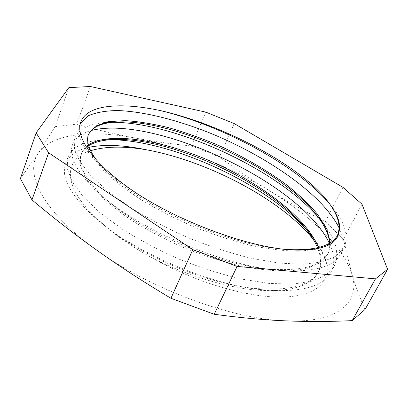 <?xml version="1.0" encoding="UTF-8"?>
<svg xmlns="http://www.w3.org/2000/svg" width="408" height="408" viewBox="0 0 408 408"><rect width="100%" height="100%" fill="white"/><g stroke="black" fill="none" stroke-linecap="round" stroke-linejoin="round"><path stroke-width="0.31" stroke-dasharray="2.04 1.53" d="M315.032 240.103C321.152 248.523 325.084 256.622 326.834 264.399C330.041 282.764 315.063 296.642 281.24 297.09C247.452 297.473 195.871 282.535 153.148 258.427C188.154 276.134 228.694 288.191 259.82 290.353C291.475 291.781 310.865 285.87 317.985 272.631C321.54 265.399 321.387 257.116 317.521 247.784M88.653 145.707C84.879 148.073 82.294 151.098 80.901 154.79L80.182 164.71L84.849 176.776L95.161 190.556C104.769 200.404 117.019 210.395 131.906 220.534C148.043 230.505 165.592 239.664 184.554 248.008C203.862 255.632 222.829 261.691 241.454 266.184C259.366 269.611 275.415 271.233 289.609 271.055L307.331 268.398L319.989 262.772L327.415 254.648C329.205 251.149 329.955 247.299 329.664 243.102M88.281 134.91L87.536 144.957L92.468 156.555L103.102 169.932C112.95 179.556 125.44 189.383 140.581 199.41C156.978 209.309 174.772 218.464 193.963 226.884C213.481 234.605 232.616 240.827 251.379 245.54C269.387 249.217 285.483 251.119 299.671 251.246L317.327 249.079L329.822 243.943L337.028 236.309L337.442 235.462M99.465 140.174C82.686 141.714 72.191 147.41 67.973 157.259L67.136 168.188L72.068 181.433L83.074 196.534L100.072 212.787L122.599 229.342C140.015 240.236 158.987 250.231 179.515 259.325C200.42 267.612 220.963 274.176 241.138 279.011L269.142 283.443L293.255 284.08L312.426 281.087L326.135 274.885L334.223 266.031C339.425 254.704 336.473 241.403 325.375 226.124M103.367 122.772L102.704 122.839C87.873 124.338 78.637 129.392 74.99 138.001L74.389 148.395L79.596 161.14L90.953 175.812L108.329 191.745L131.259 208.085C148.961 218.907 168.203 228.908 188.975 238.078C210.115 246.478 230.841 253.215 251.165 258.295L279.296 263.14L303.44 264.257L322.539 261.783L336.065 256.107L343.924 247.768C348.621 237.578 345.862 225.456 335.651 211.405L329.419 203.541M153.148 258.427C132.33 247.156 115.061 235.197 101.337 222.559C135.543 253.394 204.301 283.57 253.654 288.293C289.405 291.327 311.08 285.671 318.679 271.325C322.09 264.389 322.05 256.459 318.556 247.534M88.414 144.855C85.032 147.125 82.697 149.966 81.406 153.388C77.454 163.761 84.191 177.653 101.612 195.065C135.619 229.454 219.978 266.694 273.482 269.356C303.557 270.856 321.769 265.511 328.114 253.317C329.791 250.073 330.546 246.519 330.388 242.648M96.477 160.048L104.142 168.871C135.548 203.536 227.445 245.647 284.197 249.222M101.332 222.559L100.343 221.692C60.965 186.992 63.327 158.722 90.632 150.715M137.547 193.907C120.151 182.911 106.447 172.232 96.421 161.879C81.845 146.309 76.281 133.997 79.733 124.945L80.381 123.425M339.079 227.843C343.817 237.742 344.347 246.427 340.665 253.898C334.055 266.592 314.854 272.161 283.065 270.601C225.027 267.837 131.361 226.501 94.355 188.935C75.699 170.269 68.452 155.443 72.624 144.458C75.322 137.695 81.513 133.044 91.193 130.514M329.368 243.275C334.55 254.133 335.106 263.721 331.036 272.039C323.09 287.038 300.12 292.944 262.115 289.746C207.851 284.646 130.759 250.578 93.707 216.536C70.043 194.499 60.695 176.848 65.657 163.593C69.023 155.315 76.862 149.869 89.168 147.262M326.828 264.399C324.758 256.372 320.209 247.988 313.186 239.246M361.967 204.173L343.454 239.21L351.849 274.033C355.144 285.121 359.54 296.947 365.033 309.514M234.218 123.568L219.417 157.034C236.15 169.315 252.909 180.591 269.693 190.862C286.421 201.124 304.97 211.385 325.349 221.656L343.454 239.21M325.349 221.656L342.975 187.349M20.4 178.612L38.281 153.301L55.121 126.643L68.87 87.628M90.372 86.511L76.714 124.144C97.966 130.101 117.647 134.762 135.752 138.128C153.933 141.535 172.492 144.141 191.423 145.947L205.811 112.129M191.423 145.947L219.417 157.034M55.121 126.643L76.714 124.144M351.849 274.033C343.444 246.723 310.304 215.669 269.693 190.862C228.893 165.939 180.005 146.492 135.752 138.128C91.82 129.8 51.944 133.141 38.281 153.301C23.99 172.768 42.559 211.798 97.201 250.466C150.649 289.231 233.294 319.449 285.988 320.856C339.951 323.197 360.687 301.104 351.849 274.033M103.224 122.813L102.704 122.839M329.695 203.929L335.651 211.405M317.985 272.626L318.668 271.32M327.41 254.643L328.108 253.312M337.023 236.303L337.732 234.947M80.891 154.785L81.411 153.388M88.026 135.538L88.403 134.523M100.343 221.692L93.707 216.536M96.421 161.879L104.142 168.871M283.065 270.601L273.482 269.356M94.355 188.935L101.612 195.065M262.115 289.746L253.654 288.293M331.026 272.034L334.218 266.026M340.66 253.893L343.913 247.763M65.652 163.593L67.963 157.253M72.629 144.458L74.98 137.996M79.739 124.945L80.871 121.839"/><path stroke-width="0.61" d="M317.521 247.784C315.18 242.158 311.732 236.4 307.178 230.51C269.428 181.147 164.954 134.716 109.395 139.771C100.807 140.525 93.896 142.504 88.653 145.707M329.664 243.102C328.996 235.151 325.227 226.583 318.352 217.398C281.178 166.852 167.535 116.29 112.276 122.349C99.674 123.655 91.672 127.842 88.281 134.91M337.442 235.462C340.726 227.44 338.859 218.005 331.852 207.147M331.821 207.096L329.7 203.929C302.695 166.52 224.313 125.113 160.793 110.685C221.167 125.231 295.397 164.327 329.419 203.541M315.032 240.103L312.895 237.242C271.876 183.901 161.287 134.783 100.343 140.092L99.465 140.174M325.375 226.124L324.278 224.624C283.922 170.116 164.47 116.836 103.367 122.772M284.197 249.222L292.082 249.706C317.215 250.191 332.433 245.269 337.727 234.942L339.135 231.351C340.67 224.344 338.227 216.255 331.816 207.096M318.556 247.534C306.235 217.357 260.508 183.115 211.446 161.558C162.466 140.077 109.676 131.279 88.414 144.855M330.388 242.648L326.767 228.944L317.429 214.129C308.734 203.944 298.044 193.866 285.355 183.906C264.92 169.07 242.24 156.055 217.316 144.865C200.828 137.97 184.564 132.228 168.514 127.648C152.837 123.808 138.368 121.467 125.108 120.625L107.957 121.706L95.39 126.184L88.546 134.11C86.017 140.765 88.658 149.41 96.477 160.048M90.632 150.715C105.045 146.37 123.216 145.982 145.146 149.558C123.109 144.993 104.453 144.233 89.168 147.262M80.381 123.425L87.914 115.933C95.64 112.506 105.56 110.711 117.672 110.543C143.269 111.471 175.751 119.549 208.524 132.442C265.674 155.448 322.238 193.958 339.079 227.843M91.193 130.514C151.638 114.495 300.232 181.601 329.368 243.275M160.793 110.685C121.252 102.082 87.383 104.377 80.871 121.839C74.603 137.006 94.243 165.413 137.552 193.907C185.9 225.083 255.816 249.436 296.315 250.109C323.365 250.364 337.64 244.112 339.135 231.351M313.186 239.246C280.995 199.17 206.519 160.466 145.146 149.558M48.628 152.786L192.826 249.65L170.937 298.284C143.647 281.999 119.07 266.057 97.201 250.466C75.22 234.829 53.479 217.964 31.972 199.874L48.628 152.786L36.133 132.86L20.4 178.612L31.972 199.874M192.826 249.65L237.109 266.429L375.462 278.863L352.18 320.627C329.883 321.693 307.821 321.769 285.988 320.856C264.292 319.974 240.373 317.781 214.226 314.277L170.937 298.284M214.226 314.277L237.109 266.429M375.462 278.863L387.6 269.3L361.967 204.173L342.975 187.349L234.218 123.568L205.811 112.129L90.372 86.511L68.87 87.628L36.133 132.86M387.6 269.3L365.033 309.514L352.18 320.627M307.178 230.51L312.895 237.242M109.395 139.771L100.343 140.092M318.352 217.398L324.278 224.624M112.276 122.349L103.224 122.813M88.403 134.523L88.556 134.115M296.285 250.109L292.082 249.706"/></g></svg>
